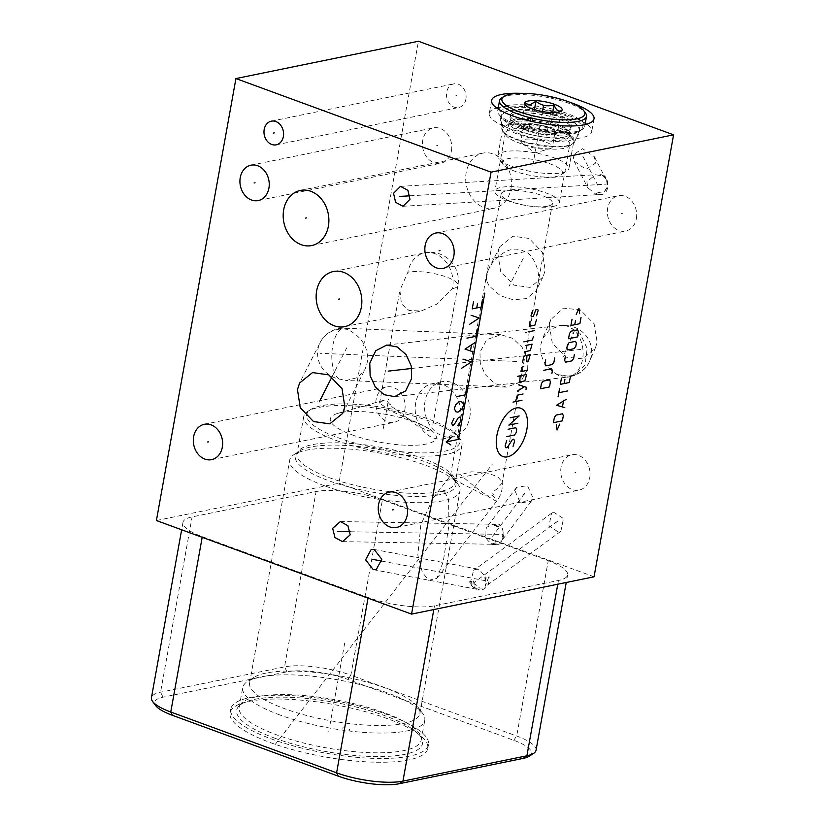 <?xml version="1.0" encoding="UTF-8"?>
<svg xmlns="http://www.w3.org/2000/svg" width="825" height="825" viewBox="0 0 825 825"><rect width="100%" height="100%" fill="white"/><g stroke="black" fill="none" stroke-linecap="round" stroke-linejoin="round"><path stroke-width="0.62" stroke-dasharray="4.12 3.09" d="M636.353 218.656A18.047 14.51 -101.6 0 0 618.399 195.711A18.047 14.51 -101.6 0 0 607.674 208.137A18.047 14.51 -101.6 0 0 625.628 231.083A18.047 14.51 -101.6 0 0 636.353 218.656M594.052 576.799L338.91 483.223L418.44 41.25M515.078 491.04L520.369 502.879L531.187 501.322L532.795 497.537L527.505 485.688L516.687 487.255L515.078 491.04M553.637 512.201L551.574 513.222L548.934 525.917L558.803 532.28L560.856 531.269L563.506 518.574L553.637 512.201M469.755 417.491A28.133 22.615 -101.6 0 0 441.777 381.728A28.133 22.615 -101.6 0 0 425.061 401.094A28.133 22.615 -101.6 0 0 453.038 436.848A28.133 22.615 -101.6 0 0 469.755 417.491M497.805 253.1L500.589 271.26L513.841 285.12L530.114 287.42L543.015 276.994L545.181 270.476L542.386 252.306L529.134 238.456L512.861 236.156L499.96 246.582L497.805 253.1M549.285 324.751L552.327 343.324L566.187 357.173L583.028 358.906L595.567 347.511L597.125 342.293L594.083 323.72L580.222 309.87L563.393 308.137L550.842 319.533L549.285 324.751M527.34 369.6L527.051 358.504L522.122 347.284L512.727 338.384L500.919 334.692L486.74 339.653L479.964 352.223L480.263 363.309L485.183 374.529L494.577 383.439L506.395 387.121L520.575 382.161L527.34 369.6M589.741 477.737A18.047 14.51 -101.6 0 0 571.787 454.802A18.047 14.51 -101.6 0 0 561.062 467.218A18.047 14.51 -101.6 0 0 579.016 490.163A18.047 14.51 -101.6 0 0 589.741 477.737M404.817 409.912A18.047 14.51 -101.6 0 0 386.863 386.966A18.047 14.51 -101.6 0 0 376.138 399.393A18.047 14.51 -101.6 0 0 394.092 422.338A18.047 14.51 -101.6 0 0 404.817 409.912M451.43 150.831A18.047 14.51 -101.6 0 0 433.476 127.885A18.047 14.51 -101.6 0 0 422.751 140.312A18.047 14.51 -101.6 0 0 440.705 163.247A18.047 14.51 -101.6 0 0 451.43 150.831M465.888 99.206A12.076 9.704 -101.6 0 0 453.874 83.851A12.076 9.704 -101.6 0 0 446.696 92.163A12.076 9.704 -101.6 0 0 458.71 107.518A12.076 9.704 -101.6 0 0 465.888 99.206M510.892 188.884A28.133 22.615 -101.6 0 0 482.903 153.12A28.133 22.615 -101.6 0 0 466.187 172.487A28.133 22.615 -101.6 0 0 494.175 208.251A28.133 22.615 -101.6 0 0 510.892 188.884M573.004 154.873L574.138 161.236L585.977 169.311L595.516 163.133L594.382 156.76L582.553 148.696L573.004 154.873M597.908 192.638L604.22 191.658A10.024 9.467 152.7 0 0 607.344 186.058A10.024 9.467 -27.3 0 0 606.499 180.252A10.024 9.467 -27.3 0 0 606.334 179.943C605.901 178.582 604.178 176.736 601.178 174.426A10.024 6.528 86.6 0 1 607.674 187.553A10.024 6.528 -93.4 0 1 601.961 194.432A10.024 6.528 -93.4 0 1 597.908 192.638L595.784 194.164L587.905 187.914L586.884 181.789L595.403 174.745L598.95 175.292A10.024 9.467 -27.3 0 1 600.363 175.519L599.208 175.148L601.178 174.426M595.537 194.298L596.97 194.432L595.537 194.298A10.024 9.467 152.7 0 0 596.97 194.432M604.22 191.658C607.045 188.152 607.747 184.243 606.334 179.943M598.95 175.292L600.363 175.519M531.187 501.322L501.786 540.653A10.024 9.58 -143.2 0 0 503.302 536.993A10.024 9.58 36.8 0 0 503.168 532.981C503.106 529.784 501.631 526.917 498.754 524.37A10.024 5.043 91 0 1 502.91 537.498A10.024 5.043 -89 0 1 497.991 544.366A10.024 5.043 -89 0 1 495.423 542.902L492.329 543.788C486.853 540.922 484.461 536.673 485.172 531.053L486.781 527.268L492.958 524.236L495.753 524.772L494.072 525.195A10.024 9.58 36.8 0 1 500.352 528.103L495.753 524.772L498.754 524.37M503.168 532.981L501.786 540.653C500.837 542.407 498.713 543.159 495.423 542.902M490.669 544.067L497.496 543.995L490.669 544.067A10.024 9.58 -143.2 0 0 497.496 543.995M494.072 525.195L500.352 528.103M482.914 587.947C478.83 588.813 475.716 586.472 473.602 580.924L470.59 581.594L473.653 570.374L475.705 569.363L478.686 569.24L486.09 577.139L484.894 577.407A10.024 7.879 53.7 0 1 485.347 585.575L486.09 577.139L488.967 576.51L485.007 586.895L482.914 587.947M469.415 581.852L470.59 581.594L475.344 588.442L469.415 581.852A10.024 7.879 -126.3 0 0 475.344 588.442M473.602 580.924A10.024 7.724 -79.3 0 0 479.552 589.792A10.024 7.724 -79.3 0 0 482.419 589.648A10.024 7.724 100.7 0 0 488.967 576.51M484.894 577.407L485.347 585.575M460.402 419.399A28.133 22.615 -101.6 0 0 432.413 383.646A28.133 22.615 -101.6 0 0 415.697 403.002A28.133 22.615 78.4 0 0 443.685 438.766A28.133 22.615 78.4 0 0 460.402 419.399M537.054 288.08L535.992 290.833L526.597 298.547L513.356 299.795L500.373 295.752L489.029 285.842L486.513 280.459L486.327 278.149L488.328 269.662L493.484 261.051C504.694 249.717 514.872 246.469 524.03 251.326C533.785 252.883 540.829 274.715 538.189 281.738L537.054 288.08A26.08 25.07 -153.1 0 0 537.838 284.955A26.08 25.07 26.9 0 0 538.189 281.738M483.027 494.969C479.222 491.669 459.638 483.192 454.338 479.263L450.522 475.582L460.484 474.695L471.384 471.797L486.368 472.766L497.619 476.664L502.157 481.934L502.116 483.079L496.598 489.256C492.896 491.69 491.906 493.567 493.649 494.887A26.08 6.899 -169.8 0 1 483.027 494.969L491.906 495.082A26.08 2.238 37.8 0 1 496.867 500.919A26.08 2.238 37.8 0 1 491.875 498.754A26.08 2.238 -142.2 0 1 460.484 474.695M547.522 206.219A26.08 6.899 -169.8 0 1 518.234 203.785A26.08 6.899 -169.8 0 1 501.146 193.999A26.08 6.899 -169.8 0 1 506.086 191.018A26.08 6.899 -169.8 0 1 535.384 193.452A26.08 6.899 -169.8 0 1 552.472 203.239A26.08 6.899 -169.8 0 1 547.522 206.219M444.623 491.793L448.522 499.269L448.986 525.04L443.2 561.835L436.796 578.459L428.691 580.315L422.39 572.416L417.811 555.081L420.884 524.597L433.383 497.702L440.354 491.597L444.623 491.793M493.649 494.887L491.906 495.082M553.142 206.467A32.753 8.662 10.2 0 0 559.35 202.723A32.753 8.662 10.2 0 0 537.879 190.431A32.753 8.662 10.2 0 0 501.084 187.368A32.753 8.662 -169.8 0 0 494.876 191.122A32.753 8.662 -169.8 0 0 516.347 203.404A32.753 8.662 -169.8 0 0 553.142 206.467M569.797 144.653A32.753 8.662 10.2 0 1 568.147 146.767A32.753 8.662 10.2 0 1 563.588 148.397A32.753 8.662 -169.8 0 1 531.104 146.386A32.753 8.662 -169.8 0 1 506.137 135.609A32.753 8.662 -169.8 0 1 505.323 133.052A32.753 8.662 -169.8 0 1 511.541 129.308A32.753 8.662 10.2 0 1 548.326 132.361A32.753 8.662 10.2 0 1 569.797 144.653L559.35 202.723M506.137 135.609L502.724 131.072A37.094 9.807 -169.8 0 0 530.991 143.272A37.094 9.807 -169.8 0 0 567.765 145.551A37.094 9.807 10.2 0 0 572.932 143.705A37.094 9.807 10.2 0 0 574.643 141.859A37.094 9.807 10.2 0 0 551.492 127.658A37.094 9.807 10.2 0 0 508.829 123.925A37.094 9.807 -169.8 0 0 501.755 128.741L501.26 116.108A39.817 10.529 -169.8 0 1 508.86 110.942A39.817 10.529 10.2 0 1 554.658 114.943A39.817 10.529 10.2 0 1 579.511 130.185A39.817 10.529 10.2 0 1 572.127 134.145A39.817 10.529 -169.8 0 1 528.485 130.721A39.817 10.529 -169.8 0 1 501.26 116.108M502.724 131.072A37.094 9.807 -169.8 0 1 501.755 128.741M491.618 100.413L489.297 113.334A52.027 13.757 -169.8 0 0 523.39 132.856A52.027 13.757 -169.8 0 0 581.831 137.703A52.027 13.757 10.2 0 0 591.7 131.763A52.027 13.757 10.2 0 0 586.658 124.183M585.265 123.224A52.027 13.757 10.2 0 0 499.166 107.384A52.027 13.757 -169.8 0 0 498.29 107.57M489.297 113.334A52.027 13.757 -169.8 0 1 496.66 107.982M520.348 93.318A52.027 13.757 -169.8 0 1 569.57 102.176M156.41 520.523L338.91 483.223M382.418 499.857A48.17 12.736 10.2 0 0 316.078 491.556L192.112 516.904A48.17 12.736 10.2 0 0 182.964 522.411A48.17 12.736 10.2 0 0 202.311 536.683L368.146 597.506A48.17 12.736 10.2 0 0 434.486 605.808L558.453 580.46A48.17 12.736 10.2 0 0 567.59 574.953A48.17 12.736 10.2 0 0 548.254 560.691L382.418 499.857L350.873 675.18A48.17 12.736 10.2 0 0 284.532 666.889L160.566 692.227A48.17 12.736 10.2 0 0 151.429 697.733M529.217 756.205A44.189 11.684 10.2 0 0 513.707 740.262L347.872 679.439A44.189 11.684 10.2 0 0 287.007 671.828L163.041 697.166A44.189 11.684 10.2 0 0 155.76 705.674M270.394 742.613A100.454 26.565 10.2 0 0 371.549 762.094A100.454 26.565 10.2 0 0 427.793 748.43A100.454 26.565 10.2 0 0 387.472 718.678A100.454 26.565 10.2 0 0 286.306 699.198A100.454 26.565 10.2 0 0 230.072 712.862A100.454 26.565 10.2 0 0 270.394 742.613M536.044 750.286A48.17 12.736 10.2 0 0 516.708 736.013L350.873 675.18L347.872 679.439M271.074 738.829A100.454 26.565 10.2 0 0 372.23 758.319A100.454 26.565 10.2 0 0 428.474 744.655A100.454 26.565 10.2 0 0 388.152 714.893A100.454 26.565 -169.8 0 0 286.987 695.413A100.454 26.565 -169.8 0 0 230.752 709.077A100.454 26.565 -169.8 0 0 271.074 738.829M274.591 738.117A94.411 24.967 10.2 0 0 376.21 756.577A94.411 24.967 10.2 0 0 422.06 739.478A94.411 24.967 10.2 0 0 384.636 715.615A94.411 24.967 -169.8 0 0 238.559 706.468A94.411 24.967 -169.8 0 0 274.591 738.117M240.993 703.715A92.483 24.461 -169.8 0 0 239.157 707.324A92.483 24.461 -169.8 0 0 276.282 734.714A92.483 24.461 10.2 0 0 369.425 752.658A92.483 24.461 10.2 0 0 421.204 740.077A92.483 24.461 10.2 0 0 420.74 736.055A92.483 24.461 10.2 0 0 384.079 712.676A92.483 24.461 -169.8 0 0 240.993 703.715L238.559 706.468M279.84 714.966A92.483 24.461 -169.8 0 1 242.715 687.565A92.483 24.461 -169.8 0 1 247.387 681.594A92.483 24.461 -169.8 0 1 387.637 692.928A92.483 24.461 10.2 0 1 422.462 713.089A92.483 24.461 10.2 0 1 424.762 720.318A92.483 24.461 10.2 0 1 372.983 732.899A92.483 24.461 10.2 0 1 279.84 714.966M253.987 677.366A86.512 22.883 -169.8 0 0 249.614 682.956A86.512 22.883 -169.8 0 0 284.336 708.582A86.512 22.883 10.2 0 0 371.467 725.361A86.512 22.883 10.2 0 0 419.904 713.594A86.512 22.883 10.2 0 0 417.749 706.829A86.512 22.883 10.2 0 0 385.172 687.967A86.512 22.883 -169.8 0 0 253.987 677.366L247.387 681.594M324.431 485.77A86.512 22.883 -169.8 0 1 289.699 460.144A86.512 22.883 -169.8 0 1 294.071 454.554A86.512 22.883 -169.8 0 1 425.267 465.156A86.512 22.883 10.2 0 1 457.844 484.017A86.512 22.883 10.2 0 1 459.989 490.782A86.512 22.883 10.2 0 1 411.551 502.549A86.512 22.883 10.2 0 1 324.431 485.77M336.012 440.416A80.417 21.264 10.2 0 0 416.996 456.019A80.417 21.264 10.2 0 0 462.021 445.077A80.417 21.264 10.2 0 0 460.02 438.797A80.417 21.264 10.2 0 0 429.732 421.255A80.417 21.264 -169.8 0 0 307.797 411.407A80.417 21.264 -169.8 0 0 303.734 416.594A80.417 21.264 -169.8 0 0 336.012 440.416M457.988 436.095A77.839 20.584 10.2 0 1 425.607 452.894A77.839 20.584 10.2 0 1 337.951 437.673A77.839 20.584 -169.8 0 1 310.643 409.592A77.839 20.584 -169.8 0 1 428.68 419.131A77.839 20.584 10.2 0 1 457.988 436.095L460.02 438.797M351.945 434.816A53.821 14.231 10.2 0 0 417.182 445.17A53.821 14.231 10.2 0 0 431.124 430.134A53.821 14.231 10.2 0 0 414.676 421.988A53.821 14.231 -169.8 0 0 337.899 413.356A53.821 14.231 -169.8 0 0 351.945 434.816M391.751 406.581L418.058 426.319L427.989 430.65L431.722 431.073L430.351 429.567L420.203 423.978L390.246 410.778L379.593 403.074L383.336 400.414L386.688 400.795L391.751 406.581M333.352 271.538L424.607 252.883A28.133 22.615 -101.6 0 1 435.043 253.739A28.133 22.615 78.4 0 1 452.585 288.637L436.652 304.219L421.183 311.004L409.035 310.489L401.435 303.951L399.898 290.214L407.89 272.24A28.133 7.435 -169.8 0 1 446.634 277.087A28.133 7.435 10.2 0 1 457.927 285.419A28.133 28.133 0 0 0 424.607 252.883A28.133 22.615 -101.6 0 0 407.89 272.24M557.576 374.581L555.679 373.591C544.273 366.083 539.385 356.183 541.025 343.881L542.602 338.621L549.533 329.742L560.319 325.493L566.383 325.617A26.08 25.101 23.4 0 1 591.267 355.864A26.08 25.101 -156.6 0 1 589.669 361.175A26.08 25.101 -156.6 0 1 557.576 374.581L570.353 376.499L574.561 375.22L585.111 364.712L587.183 348.459L579.934 333.3L566.383 325.617M347.892 329.515A26.08 11.602 -87.6 0 0 344.52 328.216A26.08 11.602 -87.6 0 0 332.692 346.118A26.08 11.602 -87.6 0 0 338.993 379.015A26.08 25.07 26.9 0 1 317.955 349.13A26.08 25.07 -153.1 0 1 320.193 342.468A26.08 25.07 -153.1 0 1 347.892 329.515C362.701 337.466 369.105 348.614 367.135 362.959L364.97 369.476L357.596 377.582L346.18 380.48L338.993 379.015M501.765 97.845A44.189 11.684 -169.8 0 1 507.911 95.648A44.189 11.684 -169.8 0 1 551.719 98.361A44.189 11.684 -169.8 0 1 585.41 112.891M506.086 105.765A44.189 11.684 -169.8 0 1 555.72 109.89A44.189 11.684 -169.8 0 1 584.688 126.472A44.189 11.684 -169.8 0 1 582.45 129.319A44.189 11.684 -169.8 0 1 576.304 131.526A44.189 11.684 -169.8 0 1 532.486 128.813A44.189 11.684 -169.8 0 1 498.805 114.273A44.189 11.684 -169.8 0 1 497.702 110.818A44.189 11.684 -169.8 0 1 506.086 105.765M507.375 108.312A42.137 11.148 -169.8 0 1 559.979 113.757A42.137 11.148 -169.8 0 1 580.181 130.773A42.137 11.148 -169.8 0 1 574.324 132.877A42.137 11.148 -169.8 0 1 532.548 130.288A42.137 11.148 -169.8 0 1 500.424 116.428A42.137 11.148 -169.8 0 1 507.375 108.312M510.376 115.108A30.958 8.188 -169.8 0 0 522.803 124.286A30.958 8.188 10.2 0 0 553.977 130.288A30.958 8.188 10.2 0 0 571.312 126.081A30.958 8.188 10.2 0 0 558.886 116.903A30.958 8.188 -169.8 0 0 527.711 110.901A30.958 8.188 -169.8 0 0 510.376 115.108L510.015 117.15A30.958 8.188 -169.8 0 1 515.883 113.613A30.958 8.188 -169.8 0 1 558.525 118.944A30.958 8.188 -169.8 0 1 570.952 128.112A30.958 8.188 -169.8 0 1 570.106 129.556A30.958 8.188 -169.8 0 1 565.073 131.649A30.958 8.188 -169.8 0 1 522.442 126.318A30.958 8.188 -169.8 0 1 510.293 118.79A30.958 8.188 -169.8 0 1 510.015 117.15M564.094 137.084A30.958 8.188 -169.8 0 1 521.462 131.752A30.958 8.188 -169.8 0 1 509.035 122.585A30.958 8.188 -169.8 0 1 509.871 121.151A30.958 8.188 -169.8 0 1 514.903 119.047A30.958 8.188 -169.8 0 1 557.545 124.379A30.958 8.188 -169.8 0 1 569.683 131.907A30.958 8.188 -169.8 0 1 569.972 133.547A30.958 8.188 -169.8 0 1 564.094 137.084M509.035 122.585L508.561 125.235A30.958 8.188 -169.8 0 0 520.987 134.403A30.958 8.188 10.2 0 0 552.162 140.405A30.958 8.188 10.2 0 0 569.498 136.197A30.958 8.188 10.2 0 0 568.724 133.774A30.958 8.188 10.2 0 0 557.061 127.029A30.958 8.188 -169.8 0 0 510.118 123.234L504.446 126.864A36.094 9.549 -169.8 0 1 559.185 131.288A36.094 9.549 10.2 0 1 572.777 139.157A36.094 9.549 10.2 0 1 573.674 141.983L568.879 168.62A36.094 9.549 10.2 0 0 554.39 157.926A36.094 9.549 -169.8 0 0 518.038 150.934A36.094 9.549 -169.8 0 0 497.826 155.843A36.094 9.549 -169.8 0 0 498.723 158.658A36.094 9.549 -169.8 0 0 512.315 166.526A36.094 9.549 10.2 0 0 567.053 170.95A36.094 9.549 10.2 0 0 568.879 168.62M508.561 125.235A30.958 8.188 -169.8 0 1 510.118 123.234M573.674 141.983A36.094 9.549 10.2 0 1 553.462 146.891A36.094 9.549 10.2 0 1 517.11 139.889A36.094 9.549 -169.8 0 1 502.621 129.195A36.094 9.549 -169.8 0 1 504.446 126.864M514.625 171.167A30.504 8.064 -169.8 0 1 503.137 164.515A30.504 8.064 -169.8 0 1 515.821 157.936A30.504 8.064 -169.8 0 1 550.182 163.897A30.504 8.064 -169.8 0 1 560.887 174.91A30.504 8.064 -169.8 0 1 514.625 171.167M560.278 111.633L555.607 114.118L550.636 112.86C544.005 114.84 537.952 113.644 532.476 109.292L527.237 107.559L526.103 105.713M550.636 112.86L546.593 135.279L557.401 133.072L550.048 127.287L531.888 123.709L521.08 125.916L528.443 131.701L546.593 135.279M561.433 110.653L557.401 133.072M532.476 109.292L528.443 131.701M525.112 103.507L521.08 125.916M534.435 109.581L531.888 123.709M552.698 112.571L550.048 127.287M524.762 128.813A16.057 4.249 -169.8 0 1 523.442 126.648A16.057 4.249 -169.8 0 1 526.484 124.812A16.057 4.249 -169.8 0 1 540.973 125.503A16.057 4.249 -169.8 0 1 553.73 130.175A16.057 4.249 -169.8 0 1 555.05 132.34A16.057 4.249 -169.8 0 1 551.997 134.176A16.057 4.249 -169.8 0 1 537.518 133.495A16.057 4.249 -169.8 0 1 524.762 128.813M549.368 148.789A16.057 4.249 -169.8 0 1 522.349 143.591A16.057 4.249 -169.8 0 1 520.812 141.261A16.057 4.249 -169.8 0 1 523.854 139.425A16.057 4.249 10.2 0 1 541.891 140.92A16.057 4.249 10.2 0 1 552.42 146.953A16.057 4.249 10.2 0 1 550.162 148.593A16.057 4.249 10.2 0 1 549.368 148.789M410.046 195.814L605.746 184.171M350.316 531.754L503.157 534.435M381.872 561.103L485.028 580.635M411.737 368.466L582.13 349.274M331.99 376.839L346.686 347.872M583.791 159.091L584.729 158.905M582.759 156.09L598.455 186.522M523.462 494.381L524.411 494.185M524.793 493.133L492.566 536.25M555.751 522.338L556.689 522.143M557.556 521.266L474.468 582.202M446.933 409.386L447.882 409.19M521.018 261.886L521.967 261.69M523.287 258.235L509.097 286.213M572.725 333.62L573.684 333.424M574.819 329.773L562.928 357.328M503.178 361.01L504.127 360.814M516.594 361.443L320.11 353.306M621.545 213.5L622.493 213.304M574.922 472.581L575.871 472.385M389.998 404.755L390.947 404.559M436.621 145.664L437.57 145.468M455.823 95.782L456.772 95.587M488.07 180.778L489.019 180.593M343.148 726.99L342.87 728.537M329.072 729.867L328.793 731.414M344.706 642.984L329.608 726.866M383.316 428.402L388.616 398.908M349.47 729.321L349.192 730.868M285.893 730.073L285.615 731.62M275.024 744.697L492.164 464.403M542.479 111.54L532.403 167.537M488.544 269.156A26.08 25.07 26.9 0 0 486.863 274.673A26.08 25.07 -153.1 0 0 486.513 280.459M287.007 671.828L284.532 666.889L316.078 491.556M163.041 697.166L160.566 692.227L192.112 516.904M202.187 537.322L202.311 536.683M368.032 598.146L368.146 597.506M433.816 609.562L434.486 605.808M557.783 584.213L558.453 580.46M513.707 740.262L516.708 736.013L548.254 560.691M303.734 416.594L297.031 453.863A80.417 21.264 -169.8 0 1 342.055 442.932A80.417 21.264 -169.8 0 1 423.029 458.525A80.417 21.264 10.2 0 1 455.307 482.347A80.417 21.264 10.2 0 1 410.293 493.278A80.417 21.264 10.2 0 1 329.309 477.685A80.417 21.264 -169.8 0 1 297.031 453.863L299.527 451.058A81.582 21.574 -169.8 0 0 328.144 480.501A81.582 21.574 10.2 0 0 420.018 496.444A81.582 21.574 10.2 0 0 453.946 478.851A81.582 21.574 10.2 0 0 423.235 461.062A81.582 21.574 -169.8 0 0 299.527 451.058L294.071 454.554M452.585 288.637A28.133 7.435 10.2 0 0 457.927 285.419L431.722 431.073M564.352 325.39A26.08 18.82 83.6 0 1 582.594 359.257A26.08 18.82 -96.4 0 1 567.115 377.211A26.08 26.08 0 0 0 574.561 375.22M555.679 373.591A26.08 18.82 -96.4 0 0 567.115 377.211L394.577 396.639M443.128 268.393L625.628 231.083M435.899 233.021L618.399 195.711M574.138 161.236L587.905 187.914M594.382 156.76L606.499 180.252M403.012 206.271L601.961 194.432M400.496 186.347L595.403 174.745M516.687 487.255L486.781 527.268M342.488 541.633L493.226 544.283M495.134 544.314L497.991 544.366M340.364 521.555L492.958 524.236M551.574 513.222L473.653 570.374M560.856 531.269L485.007 586.895M373.302 569.673L479.552 589.792M374.117 549.429L478.686 569.24M441.777 381.728L432.413 383.646M453.038 436.848L443.685 438.766M543.015 276.994L535.992 290.833M499.96 246.582L489.277 267.64M488.328 269.662A26.08 26.08 0 0 0 486.327 278.149M501.146 193.999L450.45 475.747M436.796 578.459L496.867 500.919A26.08 26.08 0 0 0 502.157 481.934M433.383 497.702L450.522 475.582M552.472 203.239L502.116 483.079M505.323 133.052L494.876 191.122M568.147 146.767L572.932 143.705M574.643 141.859L579.511 130.185M594.021 118.831L591.7 131.763M182.964 522.411L181.644 529.784M567.59 574.953L566.239 582.491M427.793 748.43L428.474 744.655M230.072 712.862L230.752 709.077M420.74 736.055L422.06 739.478M239.157 707.324L242.715 687.565M421.204 740.077L424.762 720.318M417.749 706.829L422.462 713.089M249.614 682.956L289.699 460.144M419.904 713.594L459.989 490.782M462.021 445.077L455.307 482.347L453.946 478.851L457.844 484.017M310.643 409.592L307.797 411.407M430.351 429.567L431.124 430.134M344.623 326.659L421.183 311.004M379.593 403.074L399.898 290.214M383.336 400.414L337.899 413.356M595.567 347.511L589.669 361.175A26.08 26.08 0 0 1 570.353 376.499M550.842 319.533L542.602 338.621M386.822 345.025L560.319 325.493M500.919 334.692L344.52 328.216A26.08 26.08 0 0 0 320.193 342.468L299.619 383.017M506.395 387.121L346.18 380.48M342.674 413.428L364.97 369.476M396.505 527.474L579.016 490.163M389.276 492.113L571.787 454.802M211.582 459.649L394.092 422.338M204.352 424.277L386.863 386.966M258.204 200.557L440.705 163.247M250.975 165.196L433.476 127.885M276.21 144.829L458.71 107.518M271.363 121.162L453.874 83.851M311.664 245.561L494.175 208.251M300.403 190.431L482.903 153.12M585.028 124.596L584.688 126.472M580.181 130.773L582.45 129.319M500.424 116.428L498.805 114.273M498.042 108.941L497.702 110.818M569.972 133.547L569.498 136.197M571.312 126.081L570.952 128.112M569.683 131.907L569.693 131.928C567.734 129.319 561 126.359 549.481 123.049L528.743 119.594C522.091 119.12 516.893 119.274 513.129 120.038L509.86 121.162M511.129 110.22C523.576 108.333 531.96 109.653 542.149 111.22C552.028 113.004 560.484 115.479 567.507 118.666C572.137 120.058 576.036 123.43 579.202 128.803C581.099 131.371 577.768 139.642 568.858 140.477C556.401 142.364 548.017 141.044 537.828 139.477C527.948 137.693 519.502 135.218 512.469 132.031C507.839 130.639 503.941 127.267 500.775 121.894C498.888 119.326 502.208 111.055 511.129 110.22M570.106 129.556L566.847 130.659C552.203 135.754 506.024 121.254 510.283 118.779L510.293 118.79M568.724 133.774L572.777 139.157M502.621 129.195L497.826 155.843M503.137 164.515L498.723 158.658M560.887 174.91L567.053 170.95M527.237 107.559L525.071 104.682M558.721 112.757L561.175 111.179M523.442 126.648L520.812 141.261M555.05 132.34L552.42 146.953M522.349 143.591L535.033 152.903L550.162 148.593"/><path stroke-width="1.24" d="M411.551 614.109L156.41 520.523L235.929 78.561L491.071 172.147L411.551 614.109L594.052 576.799L673.571 134.836L418.44 41.25L235.929 78.561M395.979 492.659A18.047 14.51 78.4 0 1 407.56 511.005A18.047 14.51 78.4 0 1 396.505 527.474A18.047 14.51 78.4 0 1 389.812 526.928A18.047 14.51 78.4 0 1 378.232 508.582A18.047 14.51 78.4 0 1 389.276 492.113A18.047 14.51 78.4 0 1 395.979 492.659M211.045 424.834A18.047 14.51 78.4 0 1 222.637 443.169A18.047 14.51 78.4 0 1 211.582 459.649A18.047 14.51 78.4 0 1 204.889 459.092A18.047 14.51 78.4 0 1 193.308 440.756A18.047 14.51 78.4 0 1 204.352 424.277A18.047 14.51 78.4 0 1 211.045 424.834M257.668 165.753A18.047 14.51 78.4 0 1 269.249 184.088A18.047 14.51 78.4 0 1 258.204 200.557A18.047 14.51 78.4 0 1 251.501 200.011A18.047 14.51 78.4 0 1 239.92 181.665A18.047 14.51 78.4 0 1 250.975 165.196A18.047 14.51 78.4 0 1 257.668 165.753M275.849 121.533A12.076 9.704 78.4 0 1 283.594 133.805A12.076 9.704 78.4 0 1 276.21 144.829A12.076 9.704 78.4 0 1 271.724 144.458A12.076 9.704 78.4 0 1 263.979 132.186A12.076 9.704 78.4 0 1 271.363 121.162A12.076 9.704 78.4 0 1 275.849 121.533M393.556 193.297L400.496 186.347L407.911 190.317L409.963 199.32L403.012 206.271L395.598 202.311L393.556 193.297M332.64 528.371L340.364 521.555L347.882 525.669L350.213 534.817L342.488 541.633L334.971 537.518L332.64 528.371M371.137 549.563L374.117 549.429L381.81 559.278L376.293 569.549L373.302 569.673L365.619 559.835L371.137 549.563M310.839 191.297A28.133 22.615 78.4 0 1 328.886 219.883A28.133 22.615 78.4 0 1 311.664 245.561A28.133 22.615 78.4 0 1 301.228 244.695A28.133 22.615 78.4 0 1 283.181 216.109A28.133 22.615 78.4 0 1 300.403 190.431A28.133 22.615 78.4 0 1 310.839 191.297M343.788 272.394A28.133 22.615 78.4 0 1 361.845 300.981A28.133 22.615 78.4 0 1 344.623 326.659A28.133 22.615 78.4 0 1 334.177 325.793A28.133 22.615 78.4 0 1 316.13 297.206A28.133 22.615 78.4 0 1 333.352 271.538A28.133 22.615 78.4 0 1 343.788 272.394M369.775 363.155L375.757 350.728L386.822 345.025L397.238 346.974L406.086 354.595L411.262 366.011L411.623 378.5L405.642 390.937L394.577 396.639L384.161 394.68L375.313 387.059L370.126 375.653L369.775 363.155M344.84 406.911L342.674 413.428L329.773 423.844L313.5 421.544L300.248 407.694L297.464 389.534L299.619 383.017L312.52 372.591L328.793 374.89L342.045 388.74L344.84 406.911M442.592 233.578A18.047 14.51 78.4 0 1 454.173 251.914A18.047 14.51 78.4 0 1 443.128 268.393A18.047 14.51 78.4 0 1 436.425 267.836A18.047 14.51 78.4 0 1 424.844 249.501A18.047 14.51 78.4 0 1 435.899 233.021A18.047 14.51 78.4 0 1 442.592 233.578M586.658 124.183A52.027 13.757 10.2 0 0 585.265 123.224M496.66 107.982A52.027 13.757 -169.8 0 1 498.29 107.57M569.57 102.176A52.027 13.757 -169.8 0 1 594.021 118.831A52.027 13.757 -169.8 0 1 584.152 124.781A52.027 13.757 -169.8 0 1 525.711 119.934A52.027 13.757 -169.8 0 1 491.618 100.413A52.027 13.757 -169.8 0 1 501.487 94.462A52.027 13.757 -169.8 0 1 520.348 93.318M491.071 172.147L673.571 134.836M181.644 529.784L151.429 697.733A48.17 12.736 10.2 0 0 152.625 701.498L155.76 705.674A44.189 11.684 10.2 0 0 172.404 715.306L338.24 776.139A44.189 11.684 10.2 0 0 399.104 783.75L523.071 758.412A44.189 11.684 10.2 0 0 529.217 756.205L533.61 753.39A48.17 12.736 10.2 0 0 536.044 750.286L566.239 582.491M152.625 701.498A48.17 12.736 10.2 0 0 170.765 712.006L336.6 772.829A48.17 12.736 10.2 0 0 402.94 781.131L526.907 755.793A48.17 12.736 10.2 0 0 533.61 753.39M576.84 118.852A42.137 11.148 -169.8 0 1 524.226 113.417A42.137 11.148 -169.8 0 1 504.034 96.391A42.137 11.148 -169.8 0 1 509.891 94.297A42.137 11.148 -169.8 0 1 551.667 96.876A42.137 11.148 -169.8 0 1 583.791 110.736A42.137 11.148 -169.8 0 1 576.84 118.852M528.217 101.011A19.078 5.043 10.2 0 0 525.071 104.682A19.078 5.043 10.2 0 0 539.612 110.962A19.078 5.043 10.2 0 0 558.525 112.128A19.078 5.043 10.2 0 0 561.175 111.179A19.078 5.043 10.2 0 0 552.028 103.476A19.078 5.043 10.2 0 0 528.217 101.011M583.791 110.736L585.41 112.891A44.189 11.684 -169.8 0 1 586.503 116.346A44.189 11.684 -169.8 0 1 578.129 121.399A44.189 11.684 -169.8 0 1 528.485 117.284A44.189 11.684 -169.8 0 1 499.527 100.702A44.189 11.684 -169.8 0 1 501.765 97.845L504.034 96.391M560.278 111.633L561.433 110.653C558.412 111.891 555.967 109.962 554.08 104.868C547.46 106.848 541.406 105.652 535.92 101.3L530.093 104.754L525.112 103.507L526.103 105.713M535.92 101.3L534.435 109.581M554.08 104.868L552.698 112.571M439.044 250.8L439.972 250.614M392.432 509.891L393.36 509.695M207.508 442.056L208.426 441.87M254.121 182.975L255.049 182.789M273.323 133.093L274.251 132.897M401.29 196.402L402.218 196.216M399.867 196.422L410.046 195.814M340.962 531.692L341.89 531.506M337.394 531.527L350.316 531.754M373.251 559.649L374.179 559.463M372.147 559.257L381.872 561.103M305.57 218.089L306.498 217.903M338.518 299.186L339.446 299.001M390.235 370.93L391.163 370.734M388.183 371.116L411.737 368.466M320.688 398.31L321.616 398.124M319.347 401.765L331.99 376.839M542.685 110.385L542.953 108.859L542.685 110.385M507.478 456.844A25.74 13.716 110.1 0 0 526.876 429.34A25.74 13.716 110.1 0 0 516.275 407.973A25.74 13.716 110.1 0 0 496.877 435.476A25.74 13.716 110.1 0 0 507.478 456.844M506.684 440.632L505.106 445.995L506.014 447.82L507.293 447.552L512.459 439.457L513.748 439.189L514.656 441.014L513.067 446.377M508.118 429.268L515.811 427.69L516.718 429.526L516.161 432.661L514.501 435.012L506.798 436.58M517.853 423.256L508.87 425.092L519.162 415.934L510.18 417.77M521.988 400.259L513.006 402.095M523.112 393.989L517.337 395.175L515.573 401.569M526.01 389.369L526.381 387.286L518.574 384.852M517.45 391.122L524.432 386.677M520.204 375.798L519.719 381.934L524.855 380.882L526.628 374.488L517.646 376.324M523.762 366.341L521.709 367.434L520.957 371.611L527.381 370.301M522.648 362.206L523.597 356.988L525.061 355.678L530.197 354.626L528.423 361.03L526.505 361.422L526.989 355.286M524.535 351.759L530.31 350.584L532.073 344.18L525.659 345.489M523.844 341.839L532.187 340.127L533.393 336.858M534.518 330.588L528.103 331.908M526.185 332.3L525.535 332.423L526.185 332.3M530.052 321.1L529.753 326.195L534.878 325.153L536.467 319.791M536.58 315.748L538.158 310.386L537.704 309.478L535.776 309.87L533.363 316.398L531.444 316.79L530.991 315.882L532.568 310.52M549.481 386.925L550.419 381.697L549.512 379.871L543.097 381.181L541.437 383.532L540.499 388.761L549.481 386.925M551.863 373.684L552.42 370.549L551.512 368.723L543.819 370.301M545.696 359.844L544.943 364.031L545.851 365.857L552.265 364.547L553.926 362.196L554.678 358.009M556.349 424.782L557.05 430L559.773 424.081M562.413 420.853L563.351 415.625L562.444 413.799L556.029 415.109L554.369 417.46L553.431 422.689L562.413 420.853M566.301 399.259L556.555 405.271L564.795 407.612M562.475 406.746L563.475 401.177M567.796 390.895L558.814 392.731M558.061 396.907L559.567 388.554M561.454 378.097L560.319 384.368L569.302 382.532L570.436 376.262M564.919 379.407L564.166 383.584M565.393 356.153L564.651 360.339L565.558 362.165L571.972 360.855L573.633 358.504L574.386 354.317M574.159 348.655L575.819 346.304L576.386 343.169L575.479 341.344L569.064 342.653L567.404 345.005L566.837 348.14L567.744 349.975L574.159 348.655M577.51 336.899L578.459 331.681L577.552 329.845L571.127 331.165L569.477 333.517L568.528 338.735L577.51 336.899M572.045 319.234L570.91 325.504L579.893 323.668L581.027 317.398M575.52 320.533L574.767 324.71M579.635 313.655L578.933 308.426L576.211 314.356M484.811 293.092L458.483 439.395L446.129 441.922L450.842 444.953M452.337 436.662L446.129 441.922M453.987 418.296L451.667 423.173L452.677 425.618L454.338 424.39L458.483 417.378L459.979 417.068L460.567 417.832L460.649 421.338L457.751 425.452M462.608 402.445L463.619 404.879L462.206 408.695L457.968 412.201L455.895 411.747L454.307 408.55L455.709 404.735L459.948 401.228L462.608 402.445M456.442 396.66L465.424 394.824L466.744 387.502M461.546 368.311L471.343 361.907L463.186 359.164M473.158 351.842L465.001 349.109L474.798 342.695M470.487 350.625L471.477 345.139M466.971 338.137L475.953 336.301L477.273 328.979M469.435 324.421L479.243 318.007L471.085 315.274M473.55 301.558L472.24 308.87L481.222 307.034L482.532 299.722M476.726 307.952L477.551 303.383M542.479 111.54L543.366 106.569M172.404 715.306L170.765 712.006L202.187 537.322M338.24 776.139L336.6 772.829L368.032 598.146M399.104 783.75L402.94 781.131L433.816 609.562M523.071 758.412L526.907 755.793L557.783 584.213M586.503 116.346L585.028 124.596M499.527 100.702L498.042 108.941"/></g></svg>

